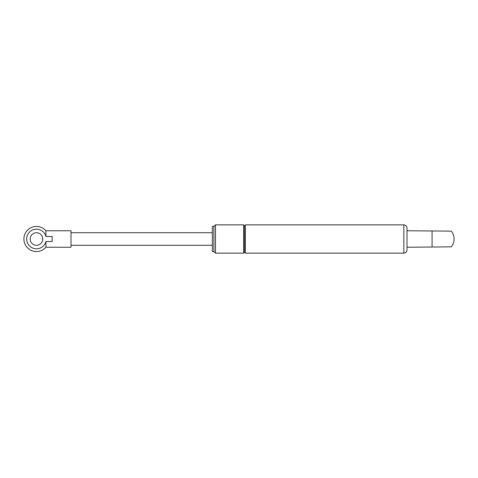 <?xml version="1.0" encoding="UTF-8"?>
<svg xmlns="http://www.w3.org/2000/svg" width="478" height="478" viewBox="0 0 478 478"><rect width="100%" height="100%" fill="white"/><g stroke="black" fill="none" stroke-linecap="round" stroke-linejoin="round"><path stroke-width="0.72" d="M403.856 224.869L245.28 224.869L245.28 253.131L403.856 253.131C405.762 252.946 406.814 251.9 406.999 249.988L406.999 228.012C406.814 226.1 405.762 225.054 403.856 224.869L403.856 253.131M245.28 252.659L244.969 252.348L243.708 252.659M243.708 253.131L243.708 224.869L215.447 224.869L215.447 253.131L243.708 253.131M215.447 253.131L213.881 251.559L212.31 251.559L212.31 226.441L213.881 226.441L213.881 251.559M212.31 245.28L71.001 245.28M45.936 236.485L45.936 230.755L71.001 230.755L71.001 247.246L45.936 247.246L45.936 241.515A9.805 9.805 0 0 1 30.843 247.036A9.805 9.805 0 0 1 30.843 230.964A9.805 9.805 0 0 1 45.936 236.485L52.162 236.485L52.162 241.515L45.936 241.515M42.626 237.799L42.626 240.201M36.459 245.28A6.28 6.28 0 0 1 31.022 235.857A6.28 6.28 0 0 1 41.897 235.857A6.28 6.28 0 0 1 36.459 245.28M406.999 247.246L451.346 246.851A12.559 12.559 0 0 0 451.346 231.149L406.999 230.755M432.064 231.149L432.064 246.851M244.025 252.348L244.025 225.652L244.969 225.652L244.969 252.348M244.969 225.652L245.28 225.341M244.025 225.652L243.708 225.341M213.881 226.441L215.447 224.869M212.31 232.72L71.001 232.72M45.936 230.755A12.559 12.559 0 0 0 27.79 229.912A12.559 12.559 0 0 0 27.79 248.088A12.559 12.559 0 0 0 45.936 247.246"/></g></svg>
